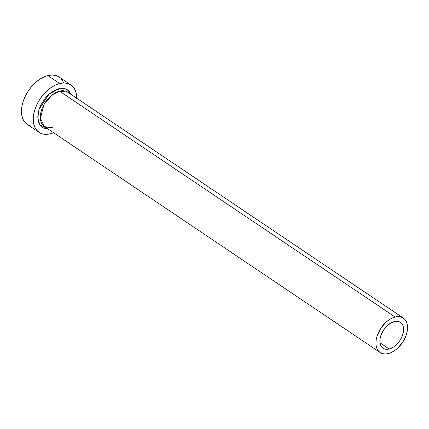 <?xml version="1.0" encoding="UTF-8"?>
<svg xmlns="http://www.w3.org/2000/svg" width="429" height="429" viewBox="0 0 429 429"><rect width="100%" height="100%" fill="white"/><g stroke="black" fill="none" stroke-linecap="round" stroke-linejoin="round"><path stroke-width="0.64" d="M394.278 321.584A15.583 9.722 -56.1 0 1 400.434 322.367A15.583 9.722 -56.1 0 1 402.032 336.609A15.583 9.722 -56.1 0 1 389.194 349.008L379.987 342.814L389.194 349.008L384.952 349.083L383.183 348.321L381.746 347.056L380.689 345.34L380.056 343.243L380.148 338.213L380.866 335.483L383.51 330.105L387.408 325.514L391.967 322.415L396.487 321.278L398.52 321.509L400.284 322.27L401.726 323.536L402.783 325.246L403.416 327.348L403.598 329.756L402.606 335.108L399.957 340.487L398.133 342.927L393.822 346.846L389.194 349.008A15.583 9.722 -56.1 0 1 383.033 348.219A15.583 9.722 -56.1 0 1 381.44 333.982A15.583 9.722 -56.1 0 1 394.278 321.584M380.137 352.531L44.562 126.678L40.38 118.275L43.903 104.66L52.311 94.809L59.551 91.157L395.125 317.01A20.774 12.961 -56.1 0 1 403.335 318.061A20.774 12.961 -56.1 0 1 405.464 337.044A20.774 12.961 -56.1 0 1 388.347 353.576A20.774 12.961 -56.1 0 1 380.137 352.531A20.774 12.961 -56.1 0 1 378.008 333.542A20.774 12.961 -56.1 0 1 395.125 317.01L59.551 91.157A20.774 12.961 123.9 0 1 67.761 92.203L59.551 91.157A1.818 1.169 75.9 0 1 58.666 88.765L65.294 88.798L71.176 94.503L69.466 91.592L67.38 89.763L64.817 88.658L61.873 88.32L58.666 88.765A1.818 1.169 -104.1 0 0 59.551 91.157A20.774 12.961 123.9 0 0 42.428 107.69A20.774 12.961 123.9 0 0 44.562 126.678L52.772 127.724M70.93 84.947L59.143 77.016A28.566 17.825 123.9 0 0 47.855 75.574A28.566 17.825 123.9 0 0 24.319 98.305A28.566 17.825 123.9 0 0 27.247 124.415L39.034 132.347A28.566 17.825 -56.1 0 1 36.1 106.236A28.566 17.825 -56.1 0 1 59.642 83.51L47.855 75.574L59.642 83.51A28.566 17.825 -56.1 0 1 70.93 84.947A28.566 17.825 -56.1 0 1 76.732 98.241M76.727 98.493L76.394 94.08L75.236 90.229L73.3 87.087L70.656 84.77L67.417 83.371L63.696 82.947L59.642 83.51L55.405 85.033L51.158 87.468L47.051 90.717L43.254 94.659L39.908 99.131L37.135 103.974L35.055 108.993L33.735 114.001L33.237 118.801L33.569 123.214L34.728 127.064L36.663 130.212L39.307 132.523L42.546 133.923L46.268 134.347L50.322 133.789L53.528 132.711A28.566 17.825 -56.1 0 1 50.322 133.789A28.566 17.825 -56.1 0 1 39.034 132.347M48.091 128.973L45.147 128.636L42.584 127.531L40.492 125.702L38.964 123.214L38.047 120.168L37.784 116.677L38.181 112.881L39.221 108.923L40.868 104.949L45.705 97.581L48.713 94.466L51.957 91.897L55.32 89.972L58.666 88.765L49.003 94.203L39.141 109.159L37.8 117.975L39.699 124.608L47.978 128.979M58.87 76.839L55.631 75.44L51.909 75.016L47.855 75.574L43.619 77.102L39.371 79.537L35.269 82.786L31.467 86.722L28.121 91.2L25.349 96.042L23.268 101.062L21.949 106.07L21.45 110.87L21.782 115.283L22.941 119.133L24.877 122.276L27.52 124.592L30.759 125.992M63.449 82.298L61.513 79.15M388.347 353.576L391.425 352.466L394.519 350.697L397.501 348.332L402.697 342.213L406.225 335.044L407.185 331.402L407.55 327.906L407.309 324.699L406.467 321.9L405.056 319.61L403.137 317.927L400.777 316.913L398.074 316.602L395.125 317.01L392.047 318.12L388.953 319.895L385.971 322.254L380.77 328.373L377.241 335.548L376.287 339.189L375.922 342.68L376.163 345.887L377.005 348.691L378.416 350.976L380.335 352.659L382.689 353.678L385.398 353.984L388.347 353.576M67.761 92.203L403.335 318.061M44.562 126.678C45.667 127.858 48.155 128.153 52.032 127.563"/></g></svg>

